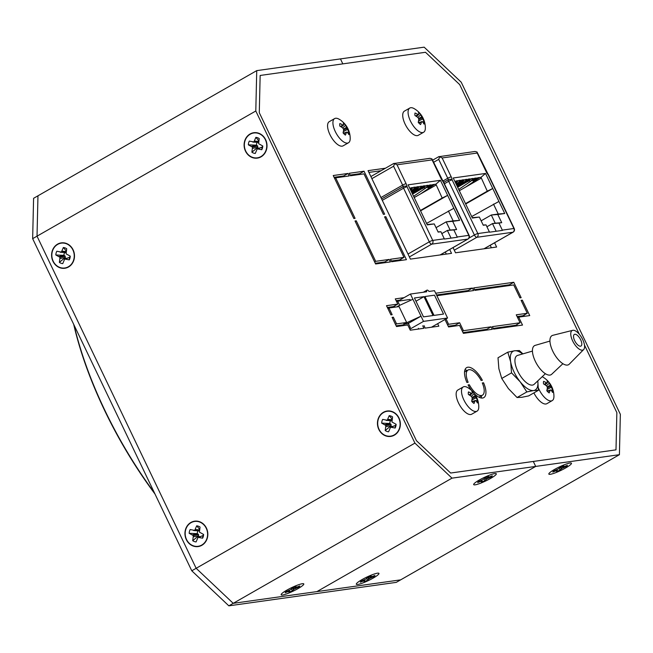 <?xml version="1.0" encoding="UTF-8"?>
<svg xmlns="http://www.w3.org/2000/svg" width="653" height="653" viewBox="0 0 653 653"><rect width="100%" height="100%" fill="white"/><g stroke="black" fill="none" stroke-linecap="round" stroke-linejoin="round"><path stroke-width="0.98" d="M533.64 390.535A22.3 9.534 60.2 0 0 537.786 380.879L538.407 390.306L533.64 390.535L526.84 391.931L520.204 381.817A22.3 9.534 60.2 0 0 533.64 390.535M510.679 361.933A22.3 9.534 60.2 0 0 520.204 381.817L511.528 372.863L510.679 361.933L507.789 352.171L514.597 350.775A22.3 9.534 60.2 0 0 510.679 361.933M522.571 353.959A22.3 9.534 60.2 0 0 514.597 350.775L519.364 350.555L522.914 353.861M511.528 372.863L501.749 378.454L498.868 368.692L498.01 357.762L507.789 352.171M501.749 378.454L508.385 388.576L517.062 397.522L526.84 391.931M517.062 397.522L521.829 397.293L528.636 395.906L538.407 390.306M533.893 392.894A13.942 5.959 60.2 0 0 546.863 403.676L552.209 400.615A13.942 5.959 60.2 0 0 553.932 396.534A22.3 22.3 0 0 0 542.757 377.001A13.942 5.959 60.2 0 0 542.202 376.708M538.382 387.955A13.942 5.959 60.2 0 0 552.209 400.615M552.65 389.898A22.3 18.047 178.7 0 0 551.189 387.27A22.275 20.716 -151.3 0 0 550.601 386.225A22.275 18.317 -57.2 0 0 550.218 385.229A22.3 13.615 -43.4 0 0 549.393 383.099A7.526 3.216 -119.8 0 0 547.043 380.879A22.3 9.526 130.6 0 1 547.467 382.634A22.275 2.783 139.5 0 1 547.214 383.033A22.275 11.256 157.7 0 0 546.439 382.772A22.3 16.398 171.5 0 0 543.614 381.36A7.526 3.216 -119.8 0 0 543.557 383.915A22.3 16.284 11.1 0 1 546.365 385.768A22.275 18.545 39.9 0 1 547.132 386.715A22.275 16.145 107.4 0 1 547.345 387.809A22.3 11.852 125.6 0 1 546.814 390.714A7.526 3.216 -119.8 0 0 549.165 392.935A22.3 11.289 -38.9 0 0 550.095 390.404A22.275 4.955 -28.5 0 0 550.512 389.914A22.275 9.085 -9.3 0 1 551.124 390.265A22.3 14.635 3.4 0 1 552.585 392.453A7.526 3.216 -119.8 0 0 552.65 389.898L551.001 390.184M550.512 389.914L547.255 391.229M550.095 390.404L547.475 391.474M551.189 387.27L547.083 389.506M550.601 386.225L547.32 388.013M548.936 390.551L546.961 390.894M546.439 382.772L544.333 384.38M547.214 383.033L544.945 384.764M546.406 385.817L549.393 383.099M550.218 385.229L547.165 386.886M463.206 386.951L457.859 390.012A13.942 5.959 60.2 0 0 459.614 405.064A13.942 5.959 60.2 0 0 471.703 414.206L477.057 411.145A13.942 5.959 60.2 0 0 478.771 407.064A22.3 22.3 0 0 0 467.597 387.539A13.942 5.959 60.2 0 0 463.206 386.951A13.942 5.959 60.2 0 0 464.96 402.011A13.942 5.959 60.2 0 0 477.057 411.145M477.49 400.428A22.3 18.047 178.7 0 0 476.037 397.799A22.275 20.716 -151.3 0 0 475.441 396.763A22.275 18.317 -57.2 0 0 475.058 395.767A22.3 13.615 -43.4 0 0 474.233 393.637A7.526 3.216 -119.8 0 0 471.882 391.416A22.3 9.526 130.6 0 1 472.307 393.163A22.275 2.783 139.5 0 1 472.062 393.563A22.275 11.256 157.7 0 0 471.278 393.31A22.3 16.398 171.5 0 0 468.462 391.898A7.526 3.216 -119.8 0 0 468.397 394.453A22.3 16.284 11.1 0 1 471.213 396.306A22.275 18.545 39.9 0 1 471.972 397.244A22.275 16.145 107.4 0 1 472.184 398.338A22.3 11.852 125.6 0 1 471.654 401.244A7.526 3.216 -119.8 0 0 474.005 403.464A22.3 11.289 -38.9 0 0 474.935 400.942A22.275 4.955 -28.5 0 0 475.36 400.444A22.275 9.085 -9.3 0 1 475.964 400.795A22.3 14.635 3.4 0 1 477.433 402.983A7.526 3.216 -119.8 0 0 477.49 400.428L475.841 400.722M475.36 400.444L472.095 401.766M474.935 400.942L472.315 402.003M476.037 397.799L471.923 400.036M475.441 396.763L472.16 398.542M473.776 401.081L471.809 401.432M471.278 393.31L469.18 394.91M472.062 393.563L469.785 395.294M471.254 396.347L474.233 393.637M475.058 395.767L472.013 397.424M409.79 108.047L404.436 111.108A13.942 5.959 60.2 0 0 406.19 126.168A13.942 5.959 60.2 0 0 418.287 135.31L423.634 132.249A13.942 5.959 60.2 0 0 425.348 128.168A22.3 22.3 0 0 0 414.173 108.635A13.942 5.959 60.2 0 0 409.79 108.047A13.942 5.959 60.2 0 0 411.537 123.107A13.942 5.959 60.2 0 0 423.634 132.249M424.066 121.531A22.3 18.047 178.7 0 0 422.613 118.903A22.275 20.716 -151.3 0 0 422.018 117.858A22.275 18.317 -57.2 0 0 421.634 116.863A22.3 13.615 -43.4 0 0 420.81 114.732A7.526 3.216 -119.8 0 0 418.459 112.512A22.3 9.526 130.6 0 1 418.883 114.259A22.275 2.783 139.5 0 1 418.638 114.659A22.275 11.256 157.7 0 0 417.855 114.406A22.3 16.398 171.5 0 0 415.039 112.993A7.526 3.216 -119.8 0 0 414.981 115.548A22.3 16.284 11.1 0 1 417.789 117.401A22.275 18.545 39.9 0 1 418.549 118.348A22.275 16.145 107.4 0 1 418.761 119.442A22.3 11.852 125.6 0 1 418.23 122.348A7.526 3.216 -119.8 0 0 420.581 124.568A22.3 11.289 -38.9 0 0 421.512 122.038A22.275 4.955 -28.5 0 0 421.936 121.54A22.275 9.085 -9.3 0 1 422.54 121.899A22.3 14.635 3.4 0 1 424.009 124.086A7.526 3.216 -119.8 0 0 424.066 121.531L422.418 121.817M421.936 121.54L418.671 122.862M421.512 122.038L418.891 123.107M422.613 118.903L418.5 121.14M422.018 117.858L418.736 119.646M420.352 122.184L418.385 122.527M417.855 114.406L415.757 116.014M418.638 114.659L416.361 116.397M417.83 117.45L420.81 114.732M421.634 116.863L418.589 118.519M334.63 118.585L329.283 121.646A13.942 5.959 60.2 0 0 331.03 136.697A13.942 5.959 60.2 0 0 343.127 145.839L348.473 142.778A13.942 5.959 60.2 0 0 350.196 138.697A22.3 22.3 0 0 0 339.021 119.172A13.942 5.959 60.2 0 0 334.63 118.585A13.942 5.959 60.2 0 0 336.385 133.636A13.942 5.959 60.2 0 0 348.473 142.778M348.906 132.061A22.3 18.047 178.7 0 0 347.453 129.433A22.275 20.716 -151.3 0 0 346.865 128.388A22.275 18.317 -57.2 0 0 346.482 127.392A22.3 13.615 -43.4 0 0 345.649 125.262A7.526 3.216 -119.8 0 0 343.307 123.05A22.3 9.526 130.6 0 1 343.731 124.796A22.275 2.783 139.5 0 1 343.478 125.196A22.275 11.256 157.7 0 0 342.703 124.935A22.3 16.398 171.5 0 0 339.878 123.523A7.526 3.216 -119.8 0 0 339.821 126.086A22.3 16.284 11.1 0 1 342.629 127.931A22.275 18.545 39.9 0 1 343.396 128.878A22.275 16.145 107.4 0 1 343.609 129.971A22.3 11.852 125.6 0 1 343.078 132.877A7.526 3.216 -119.8 0 0 345.421 135.098A22.3 11.289 -38.9 0 0 346.359 132.575A22.275 4.955 -28.5 0 0 346.776 132.077A22.275 9.085 -9.3 0 1 347.388 132.428A22.3 14.635 3.4 0 1 348.849 134.616A7.526 3.216 -119.8 0 0 348.906 132.061L347.265 132.355M346.776 132.077L343.519 133.4M346.359 132.575L343.731 133.636M347.453 129.433L343.339 131.669M346.865 128.388L343.584 130.176M345.192 132.714L343.225 133.057M342.703 124.935L340.597 126.543M343.478 125.196L341.209 126.927M342.67 127.98L345.649 125.262M346.482 127.392L343.429 129.049M490.632 478.404A12.546 1.91 154.4 0 0 496.304 473.776A12.546 1.91 154.4 0 0 484.167 477.474A12.546 1.91 154.4 0 0 473.678 484.616A12.546 1.91 154.4 0 0 490.632 478.404M481.416 482.053L481.947 480.935L477.686 482.575A8.081 1.233 -25.6 0 1 478.616 481.498L483.253 479.441L485.13 477.767A8.081 1.233 -25.6 0 1 488.575 476.339L488.036 477.457L492.305 475.817A8.081 1.233 -25.6 0 1 491.366 476.894L486.738 478.951L484.853 480.624A8.081 1.233 -25.6 0 1 481.416 482.053M481.947 480.935L481.685 480.184M482.118 481.065L481.8 480.135M481.098 481.204L480.861 480.535M486.036 479.441L485.13 477.776M486.738 478.951L485.897 477.425M484.853 480.624L484.175 478.731M487.864 477.335L487.497 476.747M490.811 476.421L491.366 476.894M487.832 478.412L487.024 476.943M565.784 467.875A12.546 1.91 154.4 0 0 571.465 463.246A12.546 1.91 154.4 0 0 559.327 466.944A12.546 1.91 154.4 0 0 548.838 474.086A12.546 1.91 154.4 0 0 565.784 467.875M556.568 471.515L557.107 470.405L552.838 472.037A8.081 1.233 -25.6 0 1 553.777 470.968L558.405 468.911L560.29 467.238A8.081 1.233 -25.6 0 1 563.727 465.809L563.196 466.919L567.457 465.287A8.081 1.233 -25.6 0 1 566.526 466.364L561.89 468.421L560.013 470.087A8.081 1.233 -25.6 0 1 556.568 471.515M557.107 470.405L556.846 469.654M557.278 470.527L556.952 469.605M556.25 470.674L556.021 470.005M561.188 468.903L560.282 467.246M561.89 468.421L561.058 466.887M560.013 470.087L559.335 468.193M563.025 466.797L562.657 466.218M565.963 465.883L566.526 466.364M562.984 467.883L562.184 466.413M373.271 578.027A12.546 1.91 154.4 0 0 378.944 573.399A12.546 1.91 154.4 0 0 366.806 577.097A12.546 1.91 154.4 0 0 356.318 584.239A12.546 1.91 154.4 0 0 373.271 578.027M364.056 581.676L364.594 580.566L360.325 582.198A8.081 1.233 -25.6 0 1 361.256 581.121L365.892 579.064L367.77 577.391A8.081 1.233 -25.6 0 1 371.214 575.97L370.675 577.081L374.944 575.448A8.081 1.233 -25.6 0 1 374.006 576.517L369.378 578.574L367.492 580.248A8.081 1.233 -25.6 0 1 364.056 581.676M364.594 580.566L364.325 579.807M364.766 580.688L364.439 579.758M363.737 580.827L363.501 580.158M368.676 579.064L367.77 577.399M369.378 578.574L368.545 577.048M367.492 580.248L366.815 578.354M370.504 576.958L370.145 576.379M373.451 576.044L374.006 576.517M370.471 578.036L369.663 576.566M298.111 588.565A12.546 1.91 154.4 0 0 303.792 583.937A12.546 1.91 154.4 0 0 291.654 587.635A12.546 1.91 154.4 0 0 281.165 594.777A12.546 1.91 154.4 0 0 298.111 588.565M288.895 592.206L289.434 591.096L285.165 592.728A8.081 1.233 -25.6 0 1 286.104 591.651L290.732 589.602L292.617 587.929A8.081 1.233 -25.6 0 1 296.054 586.5L295.523 587.61L299.784 585.978A8.081 1.233 -25.6 0 1 298.854 587.055L294.217 589.112L292.34 590.777A8.081 1.233 -25.6 0 1 288.895 592.206M289.434 591.096L289.173 590.345M289.606 591.218L289.279 590.296M288.577 591.365L288.348 590.696M293.515 589.594L292.609 587.937M294.217 589.112L293.385 587.578M292.34 590.777L291.662 588.884M295.352 587.488L294.985 586.908M298.29 586.574L298.854 587.055M295.311 588.565L294.511 587.096M379.058 429.348A12.546 11.183 -98 0 0 390.641 436.139A12.546 11.183 -98 0 0 399.971 422.165A12.546 11.183 -98 0 0 387.164 411.292A12.546 11.183 -98 0 0 379.058 429.348M382.682 419.397L387.245 420.263L389.196 415.667A8.081 7.207 82 0 1 392.575 416.908L391.947 421.977L396.118 424.303A8.081 7.207 82 0 1 396.118 424.36A8.081 7.207 82 0 1 395.122 428.041L390.559 427.176L388.608 431.764A8.081 7.207 82 0 1 385.229 430.531L385.858 425.462L381.687 423.136A8.081 7.207 82 0 1 382.682 419.397M391.808 420.728L386.16 420.385M387.245 420.263L391.816 420.687M390.567 420.793A3.543 3.159 -98 0 0 389.865 423.495L391.074 424.328L390.943 425.764A3.543 3.159 -98 0 0 392.11 426.499M390.559 427.176L395.408 425.519A3.543 3.159 -98 0 0 396.028 424.262M387.955 419.357L392.004 419.732M385.033 424.638L390.045 423.552M385.858 425.462L391.074 424.328M381.687 423.136L389.865 423.495M389.196 415.667L392.135 419.087M395.408 425.519L395.122 428.041M391.645 427.054L395.294 425.462M390.943 425.764L385.229 430.531M386.005 426.67L391.025 425.585M186.538 539.509A12.546 11.183 -98 0 0 198.128 546.3A12.546 11.183 -98 0 0 207.458 532.326A12.546 11.183 -98 0 0 194.643 521.453A12.546 11.183 -98 0 0 186.538 539.509M190.17 529.559L194.733 530.416L196.675 525.828A8.081 7.207 82 0 1 200.055 527.061L199.426 532.138L203.605 534.456A8.081 7.207 82 0 1 203.597 534.513A8.081 7.207 82 0 1 202.61 538.194L198.039 537.329L196.096 541.925A8.081 7.207 82 0 1 192.717 540.692L193.345 535.615L189.166 533.289A8.081 7.207 82 0 1 190.17 529.559M199.287 530.889L193.647 530.546M194.733 530.416L199.296 530.84M198.055 530.954A3.543 3.159 -98 0 0 197.345 533.656L198.561 534.489L198.43 535.917A3.543 3.159 -98 0 0 199.589 536.66M198.039 537.329L202.887 535.68A3.543 3.159 -98 0 0 203.516 534.415M195.443 529.518L199.492 529.893M192.513 534.791L197.532 533.705M193.345 535.615L198.561 534.489M189.166 533.289L197.345 533.656M196.675 525.828L199.622 529.248M202.887 535.68L202.61 538.194M199.124 537.207L202.773 535.623M198.43 535.917L192.717 540.692M193.492 536.831L198.512 535.746M245.716 151.047A12.546 11.183 -98 0 0 257.298 157.838A12.546 11.183 -98 0 0 266.628 143.856A12.546 11.183 -98 0 0 253.821 132.983A12.546 11.183 -98 0 0 245.716 151.047M249.34 141.089L253.903 141.954L255.854 137.367A8.081 7.207 82 0 1 259.233 138.599L258.604 143.668L262.775 145.994A8.081 7.207 82 0 1 262.775 146.052A8.081 7.207 82 0 1 261.78 149.733L257.217 148.868L255.266 153.455A8.081 7.207 82 0 1 251.887 152.222L252.515 147.154L248.344 144.827A8.081 7.207 82 0 1 249.34 141.089M258.466 142.419L252.817 142.076M253.903 141.954L258.474 142.378M257.225 142.485A3.543 3.159 -98 0 0 256.523 145.186L257.731 146.027L257.6 147.456A3.543 3.159 -98 0 0 258.768 148.198M257.217 148.868L262.065 147.211A3.543 3.159 -98 0 0 262.686 145.954M254.613 141.056L258.661 141.432M251.691 146.329L256.702 145.244M252.515 147.154L257.731 146.027M248.344 144.827L256.523 145.186M255.854 137.367L258.792 140.779M262.065 147.211L261.78 149.733M258.302 148.745L261.951 147.154M257.6 147.456L251.887 152.222M252.662 148.37L257.682 147.284M53.195 261.2A12.546 11.183 -98 0 0 64.786 267.991A12.546 11.183 -98 0 0 74.115 254.017A12.546 11.183 -98 0 0 61.3 243.145A12.546 11.183 -98 0 0 53.195 261.2M56.827 251.25L61.39 252.115L63.333 247.52A8.081 7.207 82 0 1 66.712 248.752L66.084 253.829L70.263 256.147A8.081 7.207 82 0 1 70.255 256.205A8.081 7.207 82 0 1 69.267 259.886L64.696 259.021L62.753 263.616A8.081 7.207 82 0 1 59.374 262.384L60.003 257.306L55.823 254.988A8.081 7.207 82 0 1 56.827 251.25M65.945 252.58L60.305 252.238M61.39 252.115L65.953 252.531M64.712 252.646A3.543 3.159 -98 0 0 64.002 255.347L65.218 256.18L65.088 257.609A3.543 3.159 -98 0 0 66.247 258.351M64.696 259.021L69.544 257.372A3.543 3.159 -98 0 0 70.173 256.115M62.1 251.209L66.149 251.585M59.17 256.482L64.19 255.396M60.003 257.306L65.218 256.18M55.823 254.988L64.002 255.347M63.333 247.52L66.279 250.94M69.544 257.372L69.267 259.886M65.782 258.898L69.43 257.315M65.088 257.609L59.374 262.384M60.149 258.523L65.169 257.437M414.835 188.774L415.202 189.525L416.451 189.354L419.797 186.44L421.724 186.17L419.691 188.325L418.377 189.076L418.018 188.325M415.202 189.525L418.54 186.611L416.614 186.889L414.582 189.043L412.019 189.974L414.582 189.043M420.573 210.854L447.64 195.369L459.614 220.363L452.676 221.334L456.61 229.538L453.851 229.921L457.337 237.235L444.415 239.047L440.922 231.733L438.171 232.117L434.237 223.922L427.299 224.893L408.109 184.84L440.424 180.31L435.894 184.179L432.523 184.652L429.176 187.566L427.927 187.746L427.568 186.987M427.927 187.746L431.266 184.832L429.339 185.101L427.307 187.264L424.744 188.186L424.385 187.435M427.307 187.264L424.744 188.186M421.201 187.884L421.56 188.635L422.817 188.456L426.156 185.55L428.09 185.281L426.058 187.435M421.56 188.635L424.907 185.721L422.973 185.991L420.948 188.154L419.691 188.325M420.948 188.154L418.377 189.076M409.766 188.293L412.182 187.509L410.329 189.476M410.566 189.966L413.431 187.329L415.357 187.06L413.333 189.223M411.659 189.215L412.019 189.974M435.894 184.179L442.187 198.022L447.64 195.369L440.424 180.31M420.401 210.486L442.187 198.022M426.589 223.408L453.835 208.291M436.033 227.668L446.203 221.857L453.141 220.877L448.382 210.943M441.828 233.619L447.378 230.444L450.129 230.052L446.203 221.857L452.676 221.334M451.052 238.116L447.378 230.444L453.851 229.921M427.127 224.526L434.237 223.922M380.936 197.541L402.648 185.117A2.792 0.424 -25.6 0 1 406.084 183.689L397.04 164.801L432.115 159.887L431.927 158.859L429.96 158.32L393.661 163.568M397.04 164.801L394.045 163.356M406.084 183.689A5.575 2.383 -119.8 0 1 407.015 186.742A2.792 1.828 -5.5 0 0 403.113 186.644A2.792 1.192 -119.8 0 0 402.648 185.117L393.596 166.229L394.673 163.536M459.614 220.363L453.141 220.877M450.129 230.052L456.61 229.538M440.922 231.733L438.049 231.88M411.398 189.492L410.402 189.631M417.765 188.603L416.508 188.774M424.124 187.705L422.875 187.884M430.49 186.815L429.241 186.995M409.398 256.931L431.731 244.149L467.809 239.096A2.792 1.192 60.2 0 0 468.005 239.031A2.792 2.792 0 0 0 469.132 235.406L443.42 181.73A2.792 0.424 154.4 0 0 443.093 181.681A2.792 1.151 -42.1 0 0 442.971 181.069L431.927 158.859M414.206 197.565L436 185.101M432.408 184.775L434.425 184.489A1.118 0.996 -98 0 0 434.572 184.366M434.425 184.489L420.573 193.925M414.01 197.157L415.218 196.994M412.214 193.41L421.348 188.186M410.664 190.17L411.798 189.517M411.178 191.247L414.981 189.076M411.7 192.325L418.165 188.627M425.699 188.056L413.602 196.292M412.68 189.876L410.99 190.847M411.921 189.77L410.786 190.423M419.046 188.986L412.027 193.002M418.287 188.88L411.823 192.578M415.863 189.435L411.504 191.925M415.104 189.329L411.3 191.5M422.23 188.537L412.541 194.088M421.463 188.431L412.337 193.663M459.941 181.918L460.308 182.677L461.557 182.497L464.903 179.583L466.83 179.314L464.797 181.477L463.483 182.228L463.124 181.477M460.308 182.677L463.646 179.763L461.72 180.032L459.688 182.195L457.124 183.118L459.688 182.195M465.679 204.005L492.746 188.513L504.728 213.515L497.782 214.486L501.716 222.681L498.957 223.073L502.443 230.387L489.521 232.19L486.028 224.885L483.277 225.269L479.343 217.065L472.405 218.045L453.215 177.983L485.53 173.453L481 177.33L477.629 177.804L474.282 180.718L473.033 180.889L472.674 180.138M473.033 180.889L476.372 177.975L474.445 178.253L472.413 180.408L469.85 181.338L469.491 180.587M472.413 180.408L469.85 181.338M466.307 181.028L466.666 181.779L467.923 181.607L471.262 178.693L473.196 178.424L471.164 180.587M466.666 181.779L470.013 178.873L468.087 179.142L466.054 181.305L464.797 181.477M466.054 181.305L463.483 182.228M454.872 181.444L457.288 180.652L455.435 182.62M455.672 183.118L458.537 180.481L460.471 180.212L458.439 182.367M456.765 182.367L457.124 183.118M481 177.33L487.293 191.166L492.746 188.513L485.53 173.453M465.507 203.638L487.293 191.166M471.695 216.559L498.941 201.434M481.147 220.82L491.309 215L498.247 214.029L493.488 204.087M486.934 226.762L492.484 223.587L495.235 223.204L491.309 215L497.782 214.486M496.158 231.26L492.484 223.587L498.957 223.073M472.233 217.678L479.343 217.065M442.93 181.02L447.754 178.261A2.792 0.424 -25.6 0 1 451.199 176.832L442.146 157.953L477.221 153.039L477.033 152.01L475.066 151.463L438.767 156.72M442.146 157.953L439.151 156.5M451.199 176.832A5.575 2.383 -119.8 0 1 452.121 179.885A2.792 1.828 -5.5 0 0 448.219 179.787A2.792 1.192 -119.8 0 0 447.754 178.261L438.71 159.381L439.779 156.687M504.728 213.515L498.247 214.029M495.235 223.204L501.716 222.681M486.028 224.885L483.163 225.024M456.504 182.636L455.508 182.775M462.871 181.746L461.614 181.926M469.238 180.857L467.981 181.028M475.596 179.967L474.347 180.138M454.292 250.197L476.845 237.3L512.915 232.239A2.792 1.192 60.2 0 0 513.111 232.174A2.792 2.792 0 0 0 514.238 228.55L488.526 174.882A2.792 0.424 154.4 0 0 488.199 174.833A2.792 1.151 -42.1 0 0 488.077 174.212L477.033 152.01M459.312 190.717L481.106 178.245M477.514 177.918L479.531 177.64A1.118 0.996 -98 0 0 479.677 177.518M479.531 177.64L465.679 187.076M459.116 190.309L460.324 190.137M457.32 186.554L466.454 181.33M455.77 183.322L456.904 182.669M456.292 184.399L460.087 182.22M456.806 185.476L463.271 181.779M470.805 181.199L458.708 189.443M457.794 183.028L456.096 183.999M457.027 182.922L455.892 183.575M464.152 182.138L457.133 186.154M463.393 182.032L456.929 185.73M460.969 182.579L456.61 185.077M460.21 182.473L456.406 184.652M467.336 181.689L457.647 187.231M466.577 181.583L457.443 186.807M397.987 301.155L410.419 294.046L426.703 291.769A2.792 1.192 -119.8 0 1 426.94 290.177A2.792 1.192 -119.8 0 1 428.997 291.442L434.465 290.675L447.566 318.011L431.453 327.226M408.362 323.406L421.014 316.166L406.754 322.696L404.125 324.198L407.888 323.676M409.806 329.218L423.511 321.382L410.419 294.046M423.495 316.876L414.443 297.988L423.96 296.658L433.012 315.538L423.495 316.876M423.511 321.382L447.566 318.011M443.534 314.069L434.016 315.399L424.964 296.519L434.49 295.18L443.534 314.069M412.916 299.262L398.656 305.8L406.754 322.696M398.656 305.8L396.73 306.902M403.513 322.925L404.125 324.198M415.994 301.221L423.96 296.658M532.44 351.094L517.674 355.387A16.725 7.15 60.2 0 0 516.988 355.673A16.725 7.15 60.2 0 0 518.221 372.137A16.725 7.15 60.2 0 0 532.064 385.131A16.725 7.15 60.2 0 0 533.607 384.707A16.725 7.15 60.2 0 0 534.203 384.266L545.377 373.712M580.37 346.204A6.693 2.857 60.2 0 0 580.99 346.033A6.693 2.857 60.2 0 0 580.15 338.801A6.693 2.857 60.2 0 0 574.346 334.418A6.693 2.857 60.2 0 0 574.836 341.005A6.693 2.857 60.2 0 0 580.37 346.204M582.174 350.188A11.15 4.767 60.2 0 0 583.66 349.551A11.15 4.767 60.2 0 0 581.807 337.862A11.15 4.767 60.2 0 0 572.665 330.336A11.15 4.767 60.2 0 0 572.657 340.931A11.15 4.767 60.2 0 0 582.174 350.188M549.94 341.078L535.174 345.372A16.725 7.15 60.2 0 0 535.346 361.354A16.725 7.15 60.2 0 0 549.565 375.116A16.725 7.15 60.2 0 0 551.703 374.251L562.886 363.697M572.665 330.336L552.789 335.324A16.725 7.15 60.2 0 0 552.789 351.216A16.725 7.15 60.2 0 0 567.065 365.109A16.725 7.15 60.2 0 0 569.285 364.154L583.66 349.551M616.856 412.614L584.451 344.988L616.856 412.614L615.991 449.86L616.856 412.614M579.325 334.279L459.704 84.612L425.503 52.281L459.704 84.612L579.325 334.279M342.825 63.872L425.503 52.281L260.155 75.454L342.825 63.872L340.45 58.901L424.156 47.163L461.222 82.205L620.35 414.329L619.411 454.692L535.697 466.422L533.313 461.451L615.991 449.86L450.643 473.033L416.443 440.702L259.282 112.7L260.155 75.454L259.282 112.7L416.443 440.702L450.643 473.033L533.313 461.451L535.697 466.422L316.925 591.602L535.697 466.422L451.99 478.151L414.924 443.118L255.796 110.994L256.735 70.63L340.45 58.901L342.825 63.872M619.411 454.692L400.64 579.864L233.219 603.331L451.99 478.151M377.475 573.187A12.546 1.91 -25.6 0 1 378.683 573.203A12.546 1.91 -25.6 0 1 371.777 578.86A12.546 1.91 -25.6 0 1 357.787 584.451A12.546 1.91 -25.6 0 1 356.326 583.913A12.546 1.91 -25.6 0 1 365.166 577.905A12.546 1.91 -25.6 0 1 377.475 573.187M569.996 463.034A12.546 1.91 -25.6 0 1 571.204 463.042A12.546 1.91 -25.6 0 1 564.29 468.707A12.546 1.91 -25.6 0 1 550.308 474.298A12.546 1.91 -25.6 0 1 548.846 473.752A12.546 1.91 -25.6 0 1 557.686 467.752A12.546 1.91 -25.6 0 1 569.996 463.034M228.844 605.837L396.265 582.37L400.64 579.864L233.219 603.331L228.844 605.837L191.778 570.795L196.153 568.298L37.025 236.174L37.964 195.81L37.025 236.174L196.153 568.298L233.219 603.331L196.153 568.298L414.924 443.118M475.147 484.828A12.546 1.91 -25.6 0 1 473.686 484.289A12.546 1.91 -25.6 0 1 482.526 478.282A12.546 1.91 -25.6 0 1 494.835 473.564A12.546 1.91 -25.6 0 1 496.043 473.572A12.546 1.91 -25.6 0 1 489.138 479.237A12.546 1.91 -25.6 0 1 475.147 484.828M282.635 594.989A12.546 1.91 -25.6 0 1 281.174 594.442A12.546 1.91 -25.6 0 1 290.014 588.443A12.546 1.91 -25.6 0 1 302.323 583.725A12.546 1.91 -25.6 0 1 303.531 583.733A12.546 1.91 -25.6 0 1 296.617 589.39A12.546 1.91 -25.6 0 1 282.635 594.989M191.778 570.795L32.65 238.671L255.796 110.994M52.983 261.322A12.823 11.428 82 0 1 57.57 244.14A12.823 11.428 82 0 1 73.103 249.813A12.823 11.428 82 0 1 68.516 266.995A12.823 11.428 82 0 1 52.983 261.322M245.495 151.169A12.823 11.428 82 0 1 250.083 133.979A12.823 11.428 82 0 1 265.624 139.652A12.823 11.428 82 0 1 261.037 156.842A12.823 11.428 82 0 1 245.495 151.169M186.325 539.631A12.823 11.428 82 0 1 190.913 522.449A12.823 11.428 82 0 1 206.446 528.114A12.823 11.428 82 0 1 201.859 545.304A12.823 11.428 82 0 1 186.325 539.631M378.838 429.478A12.823 11.428 82 0 1 383.425 412.288A12.823 11.428 82 0 1 398.967 417.961A12.823 11.428 82 0 1 394.379 435.151A12.823 11.428 82 0 1 378.838 429.478M32.65 238.671L33.589 198.308L256.735 70.63M478.935 397.195L482.428 395.196A14.497 6.195 60.2 0 1 469.336 384.764L468.079 384.944A17.288 7.387 60.2 0 0 471.539 390.429M474.739 394.069A17.288 7.387 60.2 0 0 483.808 397.62A17.288 7.387 60.2 0 0 483.563 382.772L482.306 382.952A14.497 6.195 60.2 0 1 482.428 395.196M481.114 380.462L482.371 380.283A17.288 7.387 60.2 0 0 466.642 367.615A17.288 7.387 60.2 0 0 466.887 382.454L468.144 382.283A14.497 6.195 60.2 0 1 468.03 370.031A14.497 6.195 60.2 0 1 481.114 380.462M453.043 247.593L455.533 252.784L496.615 247.03L494.582 242.777M385.482 168.205L368.055 170.645L410.435 259.11L451.525 253.348L449.688 249.511M375.614 263.983L390.396 261.918L389.204 259.429L375.679 261.331L356.269 220.82L355.02 221L375.614 263.983M391.645 261.739L406.427 259.665L385.833 216.682L384.576 216.853L403.987 257.355L390.461 259.257L391.645 261.739M333.234 175.526L353.828 218.51L355.077 218.339L335.675 177.836L349.2 175.935L348.008 173.453L333.234 175.526M363.982 173.869L383.393 214.372L384.641 214.192L364.048 171.208L349.265 173.282L350.457 175.763L363.982 173.869M513.772 282.276L473.694 287.9L474.878 290.381L513.715 284.937L519.902 297.858L521.159 297.686L513.772 282.276L509.397 284.781L474.543 289.671M493.578 329.128L522.514 325.072L518.702 317.121L529.73 315.579L522.343 300.168L521.094 300.347L527.281 313.269L516.262 314.811L520.074 322.762L492.386 326.647L493.578 329.128M444.979 319.488L448.562 326.949L459.581 325.406L463.393 333.356L492.329 329.308L491.138 326.818L463.45 330.696L459.647 322.745L448.619 324.296L446.032 318.884M436.873 295.711L473.629 290.561L472.437 288.071L435.69 293.221M423.993 325.618L425.185 328.108L438.84 326.19L437.641 323.692M406.648 322.484L396.567 323.896L393.351 317.187L392.102 317.366L396.502 326.557L407.774 324.982L410.28 330.198L423.928 328.279L422.744 325.798M409.292 328.132L410.337 327.537L407.839 322.321M404.125 297.646L395.277 298.886L397.775 304.102L386.503 305.686L390.91 314.877L392.159 314.705L388.943 307.996L399.032 306.584M399.701 305.326L397.718 301.196L410.117 299.458M481.106 397.971A17.288 7.387 60.2 0 0 481.547 395.702M467.14 370.537A17.288 7.387 60.2 0 0 464.969 369.761M491.391 247.765L490.207 245.283M381.107 170.702L368.904 172.416M446.301 254.082L445.313 252.017M385.172 262.645L384.829 261.935L375.271 263.273M403.987 257.355L399.612 259.861L391.31 261.029M401.203 260.4L400.656 259.265M343.976 176.669L343.633 175.959L334.083 177.298M360.015 174.424L359.672 173.706L350.114 175.053M509.74 285.5L509.397 284.781M520.074 322.762L515.699 325.267L493.235 328.418M527.281 313.269L522.906 315.774L517.111 316.583M524.506 316.313L523.959 315.17M517.29 325.806L516.743 324.663M455.606 325.961L455.272 325.251L448.219 326.239M487.105 330.034L486.763 329.324L463.05 332.646M468.405 291.287L468.062 290.577L436.539 294.993M433.616 326.924L433.265 326.19M403.807 325.537L403.464 324.819L396.159 325.847M418.704 329.014L418.369 328.304M395 307.147L394.453 306.004M397.775 304.102L393.4 306.608L387.351 307.457M399.75 300.151L396.126 300.658M469.336 384.764L468.299 385.36M483.563 382.772L482.485 383.384M356.269 220.82L355.224 221.424M375.679 261.331L374.626 261.926M389.204 259.429L384.829 261.935M385.833 216.682L384.78 217.278M348.008 173.453L343.633 175.959M335.675 177.836L334.622 178.432M364.048 171.208L359.672 173.706M522.343 300.168L521.298 300.772M518.702 317.121L517.658 317.725M448.619 324.296L447.574 324.892M459.647 322.745L455.272 325.251M463.45 330.696L462.406 331.3M491.138 326.818L486.763 329.324M472.437 288.071L468.062 290.577M393.351 317.187L392.306 317.791M396.567 323.896L395.514 324.5M404.689 324.125L403.464 324.819M397.718 301.196L396.673 301.792M388.943 307.996L387.898 308.591M154.981 494.003A221.081 94.481 -119.8 0 1 104.66 410.525A221.081 94.481 -119.8 0 1 73.683 324.321M154.402 492.795A221.636 94.718 -119.8 0 1 104.847 410.304A221.636 94.718 -119.8 0 1 74.091 325.178M393.596 166.229L371.892 178.653M457.231 236.982L468.805 235.358A2.792 2.481 82 0 1 467.809 239.096L440.098 254.948M469.132 235.406A2.792 0.424 154.4 0 0 468.805 235.358L443.093 181.681A5.575 2.383 -119.8 0 1 441.159 178.775A2.792 0.424 -25.6 0 1 441.485 178.816M432.115 159.887L441.159 178.775M381.613 198.945L403.113 186.644A2.792 1.192 60.2 0 0 403.578 188.17A2.792 0.424 154.4 0 1 407.015 186.742L432.735 240.41L444.309 238.794M408.003 254.025L429.29 241.839L403.578 188.17L382.283 200.349M395.44 261.208L397.204 260.196M440.204 254.931L468.005 239.031A2.792 1.192 60.2 0 0 468.225 238.794M431.731 244.149A2.792 2.481 -98 0 0 432.735 240.41A2.792 0.424 154.4 0 0 429.29 241.839A2.792 1.192 60.2 0 0 431.731 244.149M438.71 159.381L433.576 162.311M502.337 230.125L513.911 228.509A2.792 2.481 82 0 1 512.915 232.239L483.979 248.801M514.238 228.55A2.792 0.424 154.4 0 0 513.911 228.509L488.199 174.833A5.575 2.383 -119.8 0 1 486.265 171.919A2.792 0.424 -25.6 0 1 486.591 171.968M477.221 153.039L486.265 171.919M443.722 182.367L448.219 179.787A2.792 1.192 60.2 0 0 448.684 181.314A2.792 0.424 154.4 0 1 452.121 179.885L477.841 233.562L489.415 231.937M468.985 238.084L474.396 234.99L448.684 181.314L444.391 183.771M484.085 248.785L513.111 232.174A2.792 1.192 60.2 0 0 513.331 231.937M476.845 237.3A2.792 2.481 -98 0 0 477.841 233.562A2.792 0.424 154.4 0 0 474.396 234.99A2.792 1.192 60.2 0 0 476.845 237.3M370.888 176.555L393.832 163.421M443.42 181.73A2.792 2.792 0 0 0 442.971 181.069M432.572 160.214L438.947 156.573M488.526 174.882A2.792 2.792 0 0 0 488.077 174.212M426.94 290.177L423.348 292.234M464.536 372.03L468.03 370.031"/></g></svg>
